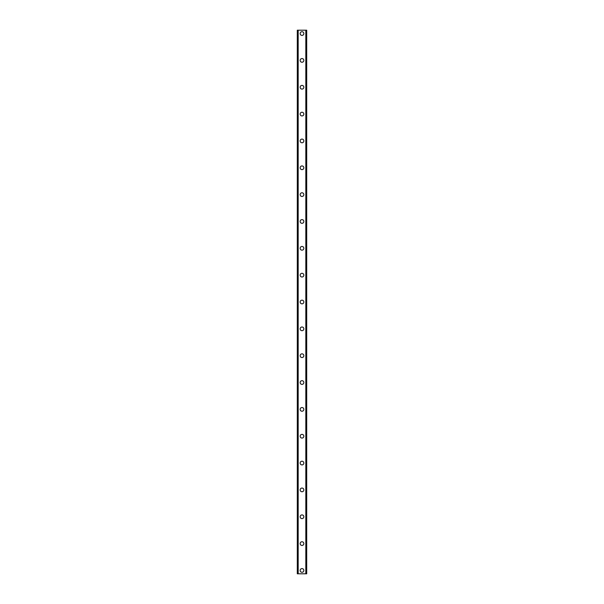 <?xml version="1.0" encoding="UTF-8"?>
<svg xmlns="http://www.w3.org/2000/svg" width="604" height="604" viewBox="0 0 604 604"><rect width="100%" height="100%" fill="white"/><g stroke="black" fill="none" stroke-linecap="round" stroke-linejoin="round"><path stroke-width="0.91" d="M300.158 570.448A1.842 1.842 0 0 1 302 568.598A1.842 1.842 0 0 1 303.842 570.448A1.842 1.842 0 0 1 302 572.29A1.842 1.842 0 0 1 300.158 570.448M300.158 543.6A1.842 1.842 0 0 1 302 541.758A1.842 1.842 0 0 1 303.842 543.6A1.842 1.842 0 0 1 302 545.442A1.842 1.842 0 0 1 300.158 543.6M300.158 516.752A1.842 1.842 0 0 1 302 514.91A1.842 1.842 0 0 1 303.842 516.752A1.842 1.842 0 0 1 302 518.602A1.842 1.842 0 0 1 300.158 516.752M300.158 489.912A1.842 1.842 0 0 1 302 488.062A1.842 1.842 0 0 1 303.842 489.912A1.842 1.842 0 0 1 302 491.754A1.842 1.842 0 0 1 300.158 489.912M300.158 463.064A1.842 1.842 0 0 1 302 461.222A1.842 1.842 0 0 1 303.842 463.064A1.842 1.842 0 0 1 302 464.914A1.842 1.842 0 0 1 300.158 463.064M300.158 436.224A1.842 1.842 0 0 1 302 434.374A1.842 1.842 0 0 1 303.842 436.224A1.842 1.842 0 0 1 302 438.066A1.842 1.842 0 0 1 300.158 436.224M300.158 409.376A1.842 1.842 0 0 1 302 407.534A1.842 1.842 0 0 1 303.842 409.376A1.842 1.842 0 0 1 302 411.226A1.842 1.842 0 0 1 300.158 409.376M300.158 382.536A1.842 1.842 0 0 1 302 380.686A1.842 1.842 0 0 1 303.842 382.536A1.842 1.842 0 0 1 302 384.378A1.842 1.842 0 0 1 300.158 382.536M300.158 355.688A1.842 1.842 0 0 1 302 353.846A1.842 1.842 0 0 1 303.842 355.688A1.842 1.842 0 0 1 302 357.538A1.842 1.842 0 0 1 300.158 355.688M300.158 328.848A1.842 1.842 0 0 1 302 326.998A1.842 1.842 0 0 1 303.842 328.848A1.842 1.842 0 0 1 302 330.69A1.842 1.842 0 0 1 300.158 328.848M300.158 302A1.842 1.842 0 0 1 302 300.158A1.842 1.842 0 0 1 303.842 302A1.842 1.842 0 0 1 302 303.842A1.842 1.842 0 0 1 300.158 302M300.158 275.152A1.842 1.842 0 0 1 302 273.31A1.842 1.842 0 0 1 303.842 275.152A1.842 1.842 0 0 1 302 277.002A1.842 1.842 0 0 1 300.158 275.152M300.158 248.312A1.842 1.842 0 0 1 302 246.462A1.842 1.842 0 0 1 303.842 248.312A1.842 1.842 0 0 1 302 250.154A1.842 1.842 0 0 1 300.158 248.312M300.158 221.464A1.842 1.842 0 0 1 302 219.622A1.842 1.842 0 0 1 303.842 221.464A1.842 1.842 0 0 1 302 223.314A1.842 1.842 0 0 1 300.158 221.464M300.158 194.624A1.842 1.842 0 0 1 302 192.774A1.842 1.842 0 0 1 303.842 194.624A1.842 1.842 0 0 1 302 196.466A1.842 1.842 0 0 1 300.158 194.624M300.158 167.776A1.842 1.842 0 0 1 302 165.934A1.842 1.842 0 0 1 303.842 167.776A1.842 1.842 0 0 1 302 169.626A1.842 1.842 0 0 1 300.158 167.776M300.158 140.936A1.842 1.842 0 0 1 302 139.086A1.842 1.842 0 0 1 303.842 140.936A1.842 1.842 0 0 1 302 142.778A1.842 1.842 0 0 1 300.158 140.936M300.158 114.088A1.842 1.842 0 0 1 302 112.246A1.842 1.842 0 0 1 303.842 114.088A1.842 1.842 0 0 1 302 115.938A1.842 1.842 0 0 1 300.158 114.088M300.158 87.248A1.842 1.842 0 0 1 302 85.398A1.842 1.842 0 0 1 303.842 87.248A1.842 1.842 0 0 1 302 89.09A1.842 1.842 0 0 1 300.158 87.248M300.158 60.4A1.842 1.842 0 0 1 302 58.558A1.842 1.842 0 0 1 303.842 60.4A1.842 1.842 0 0 1 302 62.242A1.842 1.842 0 0 1 300.158 60.4M300.158 33.552A1.842 1.842 0 0 1 302 31.71A1.842 1.842 0 0 1 303.842 33.552A1.842 1.842 0 0 1 302 35.402A1.842 1.842 0 0 1 300.158 33.552M306.628 30.2L297.304 30.2L297.304 573.8L306.696 573.8L306.696 30.2L306.628 573.8M297.372 30.2L297.372 573.8M297.998 30.2L297.998 573.8M298.18 30.2L298.18 573.8M305.82 30.2L305.82 573.8M306.002 30.2L306.002 573.8M298.029 30.2L298.029 573.8M305.971 30.2L305.971 573.8M297.304 30.2L297.304 573.8M306.696 30.2L306.696 573.8"/></g></svg>
